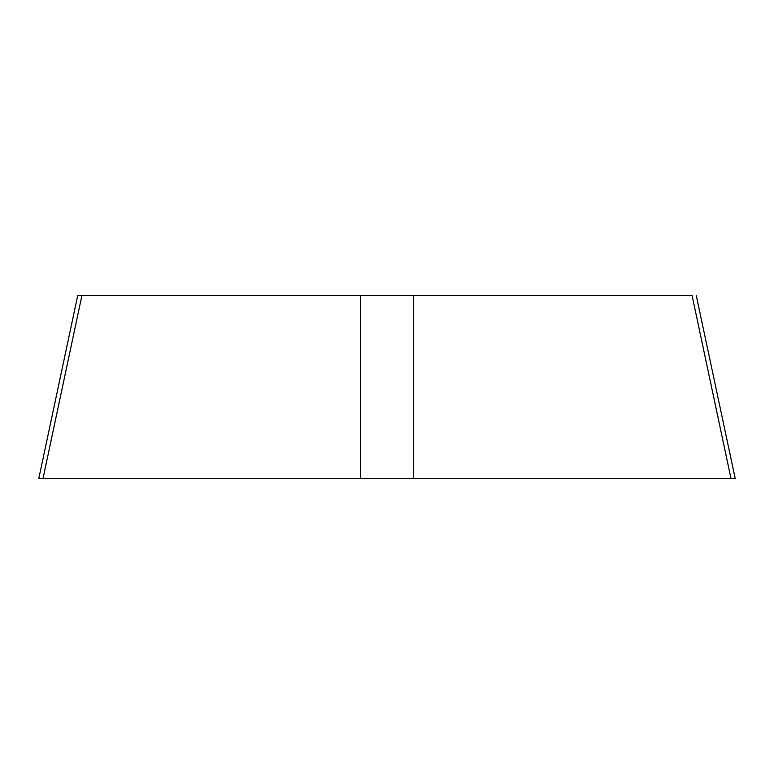 <?xml version="1.0" encoding="UTF-8"?>
<svg xmlns="http://www.w3.org/2000/svg" width="774" height="774" viewBox="0 0 774 774"><rect width="100%" height="100%" fill="white"/><g stroke="black" fill="none" stroke-linecap="round" stroke-linejoin="round"><path stroke-width="1.16" d="M735.213 478.545L38.787 478.545M730.995 478.545L692.062 295.436L77.642 295.436L81.938 295.436L43.005 478.545L704.543 478.545M43.005 478.545L69.457 478.545M413.451 295.436L413.451 478.545M360.549 295.436L360.549 478.545M696.271 295.455L735.213 478.564M77.729 295.455L38.787 478.564"/></g></svg>
